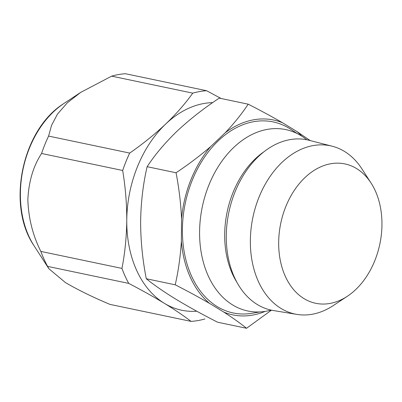 <?xml version="1.0" encoding="UTF-8"?>
<svg xmlns="http://www.w3.org/2000/svg" width="402" height="402" viewBox="0 0 402 402"><rect width="100%" height="100%" fill="white"/><g stroke="black" fill="none" stroke-linecap="round" stroke-linejoin="round"><path stroke-width="0.6" d="M371.091 183.096L361.946 168.93A85.958 61.119 101.8 0 0 344.434 151.403A85.958 61.119 101.8 0 0 332.223 146.222L309.148 140.308A87.018 61.873 101.8 0 0 231.909 200.643A87.018 61.873 101.8 0 0 257.285 304.515A87.018 61.873 101.8 0 0 273.471 310.56L296.977 314.404A85.958 61.119 101.8 0 0 333.318 305.545L347.378 296.244A71.194 50.622 101.8 0 0 371.091 183.096A71.194 50.622 101.8 0 0 356.584 168.579A71.194 50.622 101.8 0 0 285.842 206.502A71.194 50.622 101.8 0 0 304.043 298.636A71.194 50.622 101.8 0 0 347.378 296.244M332.223 146.222A85.958 61.119 101.8 0 0 255.918 205.824A85.958 61.119 101.8 0 0 280.988 308.434A85.958 61.119 101.8 0 0 296.977 314.404M264.275 151.534A83.058 59.059 101.8 0 0 236.878 282.264M306.801 139.775A92.656 65.878 101.8 0 0 285.274 129.504A92.656 65.878 101.8 0 0 202.166 207.527A92.656 65.878 101.8 0 0 248.32 311.093A92.656 65.878 101.8 0 0 271.109 310.103M204.894 318.967A116.68 82.958 -78.2 0 1 191.071 321.384L109.962 304.389C92.656 297.103 77.812 289.837 65.441 282.591L48.858 268.707L47.632 266.395A116.68 82.958 -78.2 0 1 40.843 251.416C32.793 235.381 28.462 218.13 27.849 199.668C28.728 181.508 33.301 166.111 41.567 153.484A116.68 82.958 -78.2 0 1 48.597 136.082L51.526 125.384L57.441 114.168L67.224 102.887L80.671 92.41L111.655 76.144A116.68 82.958 -78.2 0 1 125.479 73.727L206.588 90.721A116.68 82.958 -78.2 0 0 192.764 93.143C185.312 103.56 176.287 113.861 165.689 124.042A105.475 74.993 101.8 0 0 126.766 220.381A105.475 74.993 101.8 0 0 164.358 303.324A105.475 74.993 101.8 0 0 196.764 311.208M297.349 133.65L290.852 129.359A97.585 69.385 101.8 0 0 289.199 128.308A97.585 69.385 101.8 0 0 192.231 180.292A97.585 69.385 101.8 0 0 217.175 306.58A97.585 69.385 101.8 0 0 252.32 313.238L259.988 311.922M246.542 328.273L217.603 322.213C202.005 314.263 188.096 306.595 175.865 299.204C163.82 291.787 153.961 284.968 146.288 278.742C142.529 259.637 140.64 240.537 140.625 221.447C140.926 202.377 143.092 184.126 147.117 166.694C155.001 154.68 165.001 142.826 177.111 131.127C189.573 119.474 203.628 108.465 219.266 98.113L248.2 104.178C241.783 113.856 234.105 123.404 225.17 132.816L210.718 146.554C200.01 155.78 188.453 164.513 176.051 172.759C179.031 188.166 180.855 203.507 181.538 218.778L181.372 241.225C180.433 256.401 178.382 270.928 175.222 284.807C187.669 291.164 199.116 297.364 209.553 303.404L223.844 312.113C232.738 317.861 240.306 323.248 246.542 328.273L271.45 310.178M146.288 278.742L175.222 284.807M147.117 166.694L176.051 172.759M310.203 140.579L296.822 131.484L282.536 122.776C272.013 116.686 260.566 110.49 248.2 104.178M181.372 241.225A99.54 70.772 101.8 0 0 209.553 303.404M210.718 146.554A99.54 70.772 101.8 0 0 181.538 218.778M282.536 122.776A99.54 70.772 101.8 0 0 225.17 132.816M301.882 136.223A99.54 70.772 101.8 0 0 296.822 131.484M223.844 312.113A99.54 70.772 101.8 0 0 265.174 311.384M47.632 266.395L128.74 283.395C141.78 290.194 153.654 296.837 164.358 303.324C174.78 309.706 183.684 315.726 191.071 321.384M128.74 283.395A116.68 82.958 -78.2 0 1 121.952 268.41L40.843 251.416M41.567 153.484L122.675 170.483C125.434 187.121 126.796 203.754 126.766 220.381C126.555 236.999 124.952 253.009 121.952 268.41M212.668 102.631A105.475 74.993 101.8 0 0 165.689 124.042C154.886 134.208 142.891 143.886 129.705 153.082L48.597 136.082M221.11 98.5L206.588 90.721M122.675 170.483A116.68 82.958 -78.2 0 1 129.705 153.082M111.655 76.144L192.764 93.143M34.059 245.773C6.181 205.226 22.06 129.469 63.868 103.525A89.5 63.637 101.8 0 0 34.059 245.773L48.657 268.385M63.868 103.525L80.671 92.41"/></g></svg>
